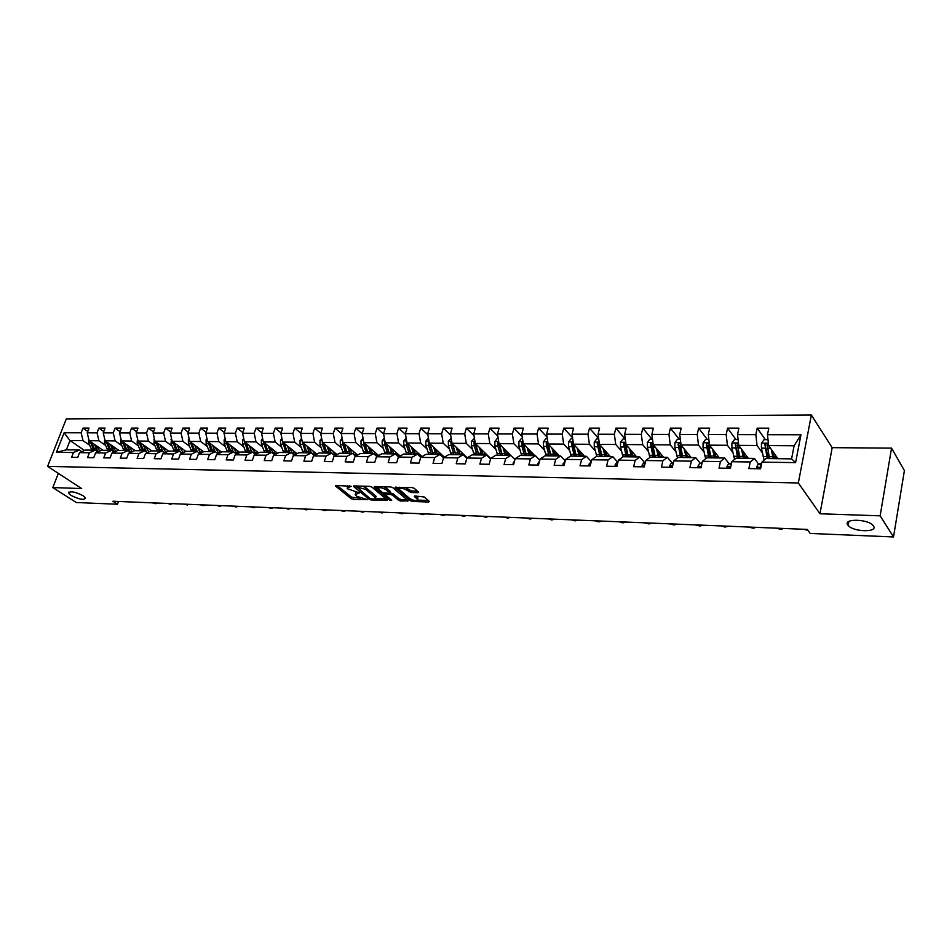 <?xml version="1.0" encoding="UTF-8"?>
<svg xmlns="http://www.w3.org/2000/svg" width="952" height="952" viewBox="0 0 952 952"><rect width="100%" height="100%" fill="white"/><g stroke="black" fill="none" stroke-linecap="round" stroke-linejoin="round"><path stroke-width="1.43" d="M351.288 486.317L335.973 485.401L335.556 486.079L351.145 498.658L353.275 499.383L367.424 499.574L357.131 496.468L355.144 494.647L359.344 492.91L347.813 488.888L347.099 488.09L351.288 486.317M847.816 525.028L848.184 525.492C853.266 532.037 878.315 532.632 873.472 526.004L873.032 525.433C867.677 518.792 842.639 518.483 847.816 525.028M70.924 495.349C79.064 499.407 83.954 500.324 85.597 498.098L83.252 495.813C75.113 491.732 70.198 490.804 68.52 493.017L70.924 495.349M417.976 492.708L418.702 492.232L414.263 488.328L412.037 487.555L395.068 487.567L410.419 500.704L412.597 501.454L428.709 502.025L429.269 501.359L424.235 496.992L415.072 495.992L414.346 496.456L417.547 499.395C416.762 501.168 414.168 500.907 409.765 498.586L399.281 489.483C400.054 487.674 402.672 487.936 407.123 490.292L411.014 492.493L417.976 492.708L418.249 491.779M819.981 513.771L880.148 515.829L893.511 536.952L904.4 470.574L891.548 448.13L832.179 447.666L811.366 415.048L798.335 482.973L819.981 513.771L832.179 447.666M58.346 473.382L52.812 487.567L81.646 488.555L47.6 466.385L798.335 482.973M52.812 487.567L76.243 502.513L117.465 504.251L118.5 501.466M893.511 536.952L810.2 533.441L807.26 529.419L112.883 501.24L117.465 504.251M371.923 487.115L369.733 486.353L354.12 485.913L353.68 486.591L369.138 499.276L371.28 500.014L387.452 500.133L371.923 487.115M374.743 486.496L390.665 486.948L392.878 487.721L408.241 500.835L400.744 501.049L398.567 500.3L392.438 495.135L390.26 494.374L385.084 494.671L391.688 500.264L389.82 500.193L374.267 487.186L374.743 486.496M811.366 415.048L66.307 418.88L47.6 466.385M765.337 439.681L757.209 428.162L755.864 434.659L737.514 434.612L738.883 428.162L727.566 428.15L726.186 434.576L708.288 434.528L709.68 428.15L698.637 428.15L697.221 434.493L679.74 434.445L681.168 428.15L670.386 428.15L668.947 434.421L651.87 434.374L653.334 428.15L642.79 428.15L641.327 434.35L624.655 434.302L626.13 428.15L615.837 428.15L614.349 434.267L598.046 434.231L599.558 428.138L589.502 428.138L587.979 434.195L572.057 434.148L573.592 428.138L563.762 428.138L562.215 434.124L546.638 434.088L548.197 428.138L538.594 428.138L537.023 434.052L521.791 434.017L523.374 428.138L513.973 428.138L512.378 433.993L497.491 433.945L499.098 428.138L489.899 428.138L488.281 433.922L473.715 433.886L475.334 428.126L466.337 428.126L464.707 433.862L450.451 433.815L452.093 428.126L443.287 428.126L441.633 433.791L427.674 433.755L429.34 428.126L420.713 428.126L419.047 433.731L405.385 433.695L407.063 428.126L398.614 428.126L396.936 433.672L383.561 433.636L385.251 428.126L376.98 428.126L375.278 433.612L362.177 433.577L363.878 428.114L355.774 428.114L354.073 433.553L341.232 433.517L342.946 428.114L335.009 428.114L333.283 433.493L320.705 433.457L322.442 428.114L314.66 428.114L312.922 433.446L300.594 433.41L302.331 428.114L294.715 428.114L292.966 433.386L280.888 433.35L282.637 428.114L275.164 428.114L273.402 433.327L261.55 433.303L263.311 428.114L255.981 428.114L254.22 433.279L242.593 433.243L244.366 428.102L237.179 428.102L235.406 433.231L224.006 433.196L225.791 428.102L218.734 428.102L216.949 433.172L205.775 433.148L207.56 428.102L200.646 428.102L198.849 433.124L187.877 433.1L189.674 428.102L182.879 428.102L181.082 433.077L170.325 433.053L172.122 428.102L165.458 428.102L163.649 433.029L153.082 433.005L154.89 428.102L148.357 428.102L146.537 432.981L136.172 432.958L137.981 428.102L131.554 428.102L129.746 432.934L119.559 432.91L121.38 428.091L115.061 428.091L113.252 432.886L103.244 432.862L105.065 428.091L98.877 428.091L97.044 432.851L87.227 432.815L89.048 428.091L82.967 428.091L81.134 432.803L64.117 432.755L56.43 452.307L66.366 449.832L79.421 449.998L81.848 451.641M757.209 428.162L768.799 428.162L767.479 434.695L800.965 434.778L795.586 462.612L761.909 462.137L760.565 468.8L748.879 468.598L750.247 461.982L731.802 461.72L730.422 468.289L719.022 468.098L720.426 461.565L702.433 461.315L701.005 467.801L689.891 467.622L691.319 461.161L673.754 460.911L672.302 467.325L661.438 467.146L662.901 460.768L645.753 460.518L644.278 466.861L633.675 466.682L635.163 460.375L618.419 460.137L616.908 466.397L606.543 466.23L608.066 459.995L591.704 459.768L590.169 465.956L580.042 465.79L581.589 459.626L565.607 459.411L564.036 465.516L554.147 465.361L555.718 459.269L540.093 459.054L538.511 465.1L528.836 464.933L530.431 458.912L515.151 458.697L513.544 464.683L504.084 464.528L505.702 458.567L490.756 458.364L489.138 464.278L479.891 464.124L481.522 458.233L466.908 458.031L465.254 463.874L456.21 463.731L457.864 457.9L443.561 457.71L441.895 463.493L433.041 463.338L434.719 457.579L420.713 457.388L419.035 463.112L410.372 462.958L412.061 457.269L398.352 457.079L396.651 462.731L388.178 462.589L389.88 456.96L376.468 456.77L374.755 462.375L366.449 462.232L368.162 456.651L355.025 456.472L353.299 462.017L345.159 461.875L346.897 456.353L334.021 456.175L332.284 461.66L324.311 461.53L326.06 456.067L313.458 455.889L311.697 461.315L303.89 461.185L305.651 455.782L293.287 455.615L291.526 460.982L283.875 460.851L285.648 455.508L273.533 455.33L271.76 460.649L264.251 460.53L266.036 455.234L254.16 455.068L252.375 460.328L245.021 460.209L246.818 454.961L235.168 454.806L233.371 460.018L226.16 459.899L227.968 454.699L216.544 454.544L214.735 459.709L207.667 459.59L209.476 454.437L198.278 454.282L196.469 459.399L189.531 459.28L191.34 454.187L180.356 454.033L178.536 459.102L171.729 458.983L173.55 453.937L162.768 453.795L160.936 458.805L154.26 458.697L156.092 453.699L145.501 453.557L143.669 458.519L137.124 458.412L138.956 453.461L128.568 453.319L126.723 458.233L120.285 458.126L122.13 453.223L111.931 453.081L110.087 457.96L103.768 457.852L105.612 452.997L95.605 452.854L93.748 457.686L87.548 457.591L89.393 452.771L79.563 452.628L77.707 457.424L71.614 457.317L73.471 452.545L56.43 452.307M748.308 458.317L738.728 445.369L757.042 445.5L762.397 452.938M758.649 464.195L754.4 458.4L736.039 458.174L731.802 461.72M757.042 445.5L755.864 434.659M738.728 445.369L737.514 434.612M750.247 461.982L754.4 458.4M719.414 457.96L709.538 445.155L727.423 445.286L732.873 452.545M731.148 464.862L730.838 466.04M729.077 463.743L724.71 458.031L706.789 457.805L702.433 461.315M727.423 445.286L726.186 434.576M709.538 445.155L708.288 434.528M720.426 461.565L724.71 458.031M691.2 457.615L681.049 444.953L698.494 445.072L704.052 452.164M700.22 463.303L695.722 457.662L678.229 457.448L673.754 460.911M698.494 445.072L697.221 434.493M681.049 444.953L679.74 434.445M691.319 461.161L695.722 457.662M663.639 457.269L653.215 444.751L670.267 444.87L675.896 451.795M672.029 462.874L667.423 457.317L650.335 457.103L645.753 460.518M670.267 444.87L668.947 434.421M653.215 444.751L651.87 434.374M662.901 460.768L667.423 457.317M636.709 456.936L626.035 444.56L642.683 444.679L648.407 451.45M644.504 462.458L639.78 456.972L623.096 456.758L618.419 460.137M642.683 444.679L641.327 434.35M626.035 444.56L624.655 434.302M635.163 460.375L639.78 456.972M610.387 456.603L599.462 444.37L615.742 444.489L621.549 451.117M617.61 462.053L612.791 456.639L596.487 456.436L591.704 459.768M615.742 444.489L614.349 434.267M599.462 444.37L598.046 434.231M608.066 459.995L612.791 456.639M584.635 456.27L573.509 444.179L589.419 444.298L595.286 450.808M591.251 461.577L586.408 456.305L570.474 456.103L565.607 459.411M589.419 444.298L587.979 434.195M573.509 444.179L572.057 434.148M581.589 459.626L586.408 456.305M551.077 455.865L548.138 444.001L563.679 444.108L569.617 450.498M546.638 434.088L548.126 444.001L559.478 455.972M565.238 460.851L560.621 455.984L545.044 455.794L540.093 459.054M563.679 444.108L562.215 434.124M555.718 459.269L560.621 455.984M534.857 455.663L523.314 443.822L538.523 443.93L544.52 450.201M539.796 460.173L535.417 455.675L520.185 455.484L515.151 458.697M538.523 443.93L537.023 434.052M523.314 443.822L521.791 434.017M530.431 458.912L535.417 455.675M490.756 458.364L495.873 455.175L510.772 455.365L514.937 459.518L499.038 443.644L513.913 443.751L519.982 449.915M513.913 443.751L512.378 433.993M499.038 443.644L497.491 433.945M505.702 458.567L510.772 455.365M490.72 458.495L475.286 443.477L489.84 443.584L495.968 449.63M490.613 458.912L486.662 455.068L472.085 454.877L466.908 458.031M489.84 443.584L488.281 433.922M475.286 443.477L473.715 433.886M481.522 458.233L486.662 455.068M467.301 457.793L452.045 443.311L466.29 443.406L472.466 449.368M466.825 458.328L463.077 454.77L448.808 454.592L443.561 457.71M466.29 443.406L464.707 433.862M452.045 443.311L450.451 433.815M457.864 457.9L463.077 454.77M444.429 457.186L429.304 443.144L443.239 443.251L449.463 449.106M443.537 457.769L439.991 454.485L426.032 454.306L420.713 457.388M443.239 443.251L441.633 433.791M429.304 443.144L427.674 433.755M434.719 457.579L439.991 454.485M422.045 456.615L407.028 442.989L420.677 443.085L426.948 448.856M420.832 457.317L417.392 454.199L403.731 454.033L398.352 457.079M420.677 443.085L419.047 433.731M407.028 442.989L405.385 433.695M412.061 457.269L417.392 454.199M400.126 456.067L385.227 442.835L398.59 442.93L404.897 448.606M398.638 456.912L395.27 453.925L381.895 453.759L376.468 456.77M398.59 442.93L396.936 433.672M385.227 442.835L383.561 433.636M389.88 456.96L395.27 453.925M378.658 455.556L363.866 442.68L376.956 442.775L383.311 448.368M376.909 456.52L373.612 453.652L360.499 453.497L355.025 456.472M376.956 442.775L375.278 433.612M363.866 442.68L362.177 433.577M368.162 456.651L373.612 453.652M357.631 455.056L342.946 442.525L355.762 442.62L362.153 448.13M355.632 456.139L352.395 453.39L339.555 453.235L334.021 456.175M355.762 442.62L354.073 433.553M342.946 442.525L341.232 433.517M346.897 456.353L352.395 453.39M337.008 454.592L322.442 442.382L335.009 442.466L341.423 447.904M334.771 455.782L331.605 453.128L319.027 452.973L313.458 455.889M335.009 442.466L333.283 433.493M322.442 442.382L320.705 433.457M326.06 456.067L331.605 453.128M316.814 454.14L302.343 442.24L314.66 442.323L321.11 447.69M314.338 455.425L311.233 452.878L298.904 452.724L293.287 455.615M314.66 442.323L312.922 433.446M302.343 442.24L300.594 433.41M305.651 455.782L311.233 452.878M297.012 453.699L282.649 442.097L294.715 442.18L301.201 447.464M294.323 455.08L291.276 452.628L279.186 452.486L273.533 455.33M294.715 442.18L292.966 433.386M282.649 442.097L280.888 433.35M285.648 455.508L291.276 452.628M277.591 453.283L263.335 441.954L275.176 442.037L281.673 447.262M274.688 454.747L271.701 452.39L259.848 452.236L254.16 455.068M275.176 442.037L273.402 433.327M263.335 441.954L261.55 433.303M266.036 455.234L271.701 452.39M258.551 452.89L244.39 441.823L256.005 441.906L262.526 447.059M255.445 454.425L252.518 452.152L240.892 452.01L235.168 454.806M256.005 441.906L254.22 433.279M244.39 441.823L242.593 433.243M246.818 454.961L252.518 452.152M239.868 452.509L225.814 441.68L237.203 441.764L243.748 446.857M236.572 454.116L233.704 451.914L222.304 451.772L216.544 454.544M237.203 441.764L235.406 433.231M225.814 441.68L224.006 433.196M227.968 454.699L233.704 451.914M221.542 452.14L207.595 441.549L218.77 441.633L225.326 446.655M218.067 453.807L215.247 451.688L204.061 451.545L198.278 454.282M218.77 441.633L216.949 433.172M207.595 441.549L205.775 433.148M209.476 454.437L215.247 451.688M203.573 451.783L189.71 441.43L200.67 441.502L207.25 446.464M199.908 453.521L197.135 451.462L186.164 451.319L180.356 454.033M200.67 441.502L198.849 433.124M189.71 441.43L187.877 433.1M191.34 454.187L197.135 451.462M185.926 451.438L172.169 441.3L182.927 441.383L189.519 446.286M182.094 453.223L179.381 451.236L168.611 451.105L162.768 453.795M182.927 441.383L181.082 433.077M172.169 441.3L170.325 433.053M173.55 453.937L179.381 451.236M168.599 451.105L154.938 441.181L165.505 441.252L172.11 446.095M164.601 452.95L161.935 451.022L151.368 450.891L145.501 453.557M165.505 441.252L163.649 433.029M154.938 441.181L153.082 433.005M156.092 453.699L161.935 451.022M151.749 450.891L138.028 441.062L148.405 441.133L155.021 445.917M147.441 452.676L144.823 450.808L134.446 450.677L128.568 453.319M148.405 441.133L146.537 432.981M138.028 441.062L136.172 432.958M138.956 453.461L144.823 450.808M135.196 450.689L121.428 440.943L131.614 441.014L138.242 445.738M130.591 452.402L128.02 450.593L117.834 450.474L111.931 453.081M131.614 441.014L129.746 432.934M121.428 440.943L119.559 432.91M122.13 453.223L128.02 450.593M118.952 450.486L105.125 440.824L115.121 440.895L121.761 445.572M114.05 452.152L111.527 450.391L101.531 450.272L95.605 452.854M115.121 440.895L113.252 432.886M105.125 440.824L103.244 432.862M105.612 452.997L111.527 450.391M102.983 450.284L89.107 440.705L98.937 440.776L105.577 445.405M97.806 451.891L95.331 450.189L85.501 450.07L79.563 452.628M98.937 440.776L97.044 432.851M89.107 440.705L87.227 432.815M89.393 452.771L95.331 450.189M84.549 450.486L69.984 440.574L83.026 440.657L89.678 445.238M83.026 440.657L81.134 432.803M66.366 449.832L69.984 440.574L64.117 432.755M73.471 452.545L79.421 449.998M880.148 515.829L891.548 448.13M761.909 462.137L766.015 458.543L791.576 458.864L794.123 445.762L768.633 445.584L777.903 458.685M795.586 462.612L791.576 458.864M794.123 445.762L800.965 434.778M768.633 445.584L767.479 434.695M87.763 431.435L82.967 428.091M103.756 431.542L98.877 428.091M120.035 431.649L115.061 428.091M136.612 431.756L131.554 428.102M153.498 431.875L148.357 428.102M170.705 431.994L165.458 428.102M188.222 432.125L182.879 428.102M206.084 432.267L200.646 428.102M224.279 432.41L218.734 428.102M242.831 432.565L237.179 428.102M261.752 432.732L255.981 428.114M281.03 432.898L275.164 428.114M300.701 433.077L294.715 428.114M320.764 433.279L314.66 428.114M341.244 433.481L335.009 428.114M362.212 433.767L355.774 428.114M383.632 434.088L376.98 428.126M405.516 434.433L398.614 428.126M427.865 434.814L420.713 428.126M450.689 435.207L443.287 428.126M474.001 435.647L466.337 428.126M497.837 436.111L489.899 428.138M522.196 436.623L513.973 428.138M547.102 437.182L538.594 428.138M572.58 437.789L563.762 428.138M598.641 438.444L589.502 428.138M625.167 439.003L615.837 428.15M651.906 439.134L642.79 428.15M679.264 439.265L670.386 428.15M707.276 439.396L698.637 428.15M735.956 439.538L727.566 428.15M347.599 485.734L347.432 487.007M355.643 492.315L355.465 493.588M337.067 485.437L351.597 497.182L360.463 498.146M375.552 498.669L386.203 499.026M355.179 485.948L356.417 486.96M356.786 486.96L370.03 498.574L373.434 499.157L375.588 497.813L365.675 489.423L356.786 486.96L357.083 485.996M375.385 497.527L376.04 496.313L375.374 495.575L374.921 497.063M362.617 486.151L366.139 487.924L375.374 495.575M407.016 499.74L401.185 499.538L400.744 501.049M389.796 492.838L392.89 493.612L399.019 498.788L401.185 499.538M385.108 494.374L383.525 493.041M378.158 488.543L375.754 486.531M386.012 489.697C381.621 487.388 379.051 487.103 378.265 488.864L382.395 492.481L389.07 493.374L389.761 492.934L386.012 489.697L386.464 488.186L383.692 486.758M378.729 486.615L378.563 487.9M390.118 491.767L389.57 492.708M386.464 488.186L390.022 491.184M404.921 487.353L411.466 490.958L417.512 491.149M399.709 487.21L399.578 488.483M417.702 498.848L417.5 497.313L417.047 498.836M416.012 496.028L417.5 497.313M417.583 500.097L428.233 500.466M396.746 487.127L399.162 489.185M88.655 438.801L88.572 442.609L91.868 450.153M94.331 444.31L98.056 451.783M96.616 445.893L99.686 451.07M90.166 441.43L93.784 450.177M94.998 450.189L91.63 442.442M152.189 502.834L155.771 503.715L156.687 503.013M104.649 438.789L104.47 442.74L107.754 450.344M110.313 444.453L114.133 452.117M112.586 446.036L115.775 451.379M106.088 441.502L109.706 450.367M110.944 450.391L107.564 442.525M120.928 438.765L120.654 442.87L123.927 450.546M126.592 444.584L130.234 452.152M128.853 446.19L132.161 451.7M122.308 441.561L125.914 450.57M127.175 450.593L123.796 442.609M167.861 503.465L170.468 504.322L172.431 503.656M183.795 504.12L187.461 505.012L188.448 504.31M137.504 438.741L137.124 443.001L140.384 450.748M143.157 444.727L146.501 451.998M145.406 446.345L148.857 452.033M138.814 441.621L142.419 450.784M143.692 450.796L140.313 442.692M154.379 438.717L153.903 443.144L157.151 450.962M167.243 451.736L168.111 450.748M160.019 444.87L163.101 451.867M162.268 446.5L165.85 452.367M155.628 441.68L159.222 450.986M160.519 450.998L157.139 442.775M171.574 438.682L171.003 443.287L174.228 451.177M183.605 452.521L185.188 450.891M177.203 445.012L180.047 451.736M179.44 446.666L183.189 452.712M172.752 441.74L176.334 451.2M177.655 451.212L174.275 442.858M200.003 504.774L203.716 505.679L204.739 504.965M216.497 505.441L220.257 506.357L221.304 505.643M233.276 506.119L236.001 507L238.19 506.369M189.103 438.658L188.341 439.645L188.413 443.43L191.614 451.391M200.67 452.95L202.574 451.034M194.708 445.167L197.35 451.617M196.933 446.821L200.848 453.069M190.198 441.787L193.756 451.415M195.112 451.438L191.733 442.942M250.352 506.821L254.208 507.749L255.338 507.023M206.953 438.61L206.072 439.753L206.144 443.572L209.333 451.617M218.401 453.14L220.281 451.177M212.546 445.31L215.093 451.688M214.759 446.988L218.853 453.438M207.976 441.847L211.522 451.641M212.903 451.653L209.523 443.025M267.738 507.523L271.641 508.463L272.819 507.725M225.148 438.563L224.148 439.86L224.22 443.727L227.397 451.831M236.477 453.319L238.333 451.319M230.717 445.465L233.252 451.914M232.919 447.154L237.215 453.807M226.088 441.895L229.61 451.867M231.027 451.879L227.659 443.096M285.433 508.237L288.242 509.142L290.61 508.451M243.7 438.515L242.581 439.979L242.641 443.87L245.794 452.069M254.898 453.509L256.719 451.462M249.245 445.619L251.768 452.14M251.435 447.321L255.945 454.175M244.557 441.942L248.055 452.093M258.159 452.593L256.992 453.664M249.495 452.117L246.128 443.18M303.462 508.975L306.294 509.879L308.722 509.189M262.609 438.467L261.36 440.098L261.419 444.025L264.549 452.295M273.676 453.688L275.461 451.593M268.131 445.774L270.642 452.378M270.297 447.5L271.153 449.832L275.068 454.556M263.383 441.99L266.858 452.331M276.949 452.771L274.819 454.449M268.321 452.343L264.965 443.263M321.812 509.713L324.68 510.641L327.167 509.939M281.899 438.408L280.507 440.217L280.566 444.191L283.672 452.533M289.539 447.666L292.8 453.866L294.561 451.724M287.385 445.929L289.884 452.617M293.299 454.259L294.596 454.937M282.589 441.799L286.028 452.569M296.084 452.962L293.978 454.675M287.516 452.581L284.184 443.334M340.495 510.474L343.41 511.402L345.957 510.7M301.57 438.337L300.035 440.336L300.094 444.346L303.176 452.783M312.494 453.914L314.041 451.855M307.02 446.083L309.507 452.854M309.162 447.845L311.447 453.057M302.2 441.538L305.568 452.807M315.612 453.14L313.648 454.854M307.091 452.831L303.771 443.406M314.279 455.234L316.492 453.866M303.938 444.12L303.652 443.311M359.547 511.248L362.474 512.188L365.104 511.474M321.645 438.265L319.955 440.455L320.015 444.513L323.061 453.033M332.545 453.925L333.902 451.986M327.06 446.25L329.523 453.104M329.178 448.023L331.332 453.128M322.24 441.359L322.466 444.536L325.513 453.057M335.509 453.33L333.795 454.961M326.346 451.296L323.561 443.323M327.06 453.081L323.751 443.477M334.378 455.449L336.425 454.092M378.944 512.033L381.919 512.985L384.608 512.271M342.113 438.182L340.269 440.586L340.328 444.679L343.351 453.283M353.002 453.902L354.168 452.105M347.492 446.405L349.943 453.366M349.598 448.202L351.728 453.39M342.708 441.312L342.827 444.703L345.85 453.307M355.81 453.509L354.334 455.044M346.873 451.962L343.886 443.334M347.432 453.33L344.148 443.549M354.989 455.603L356.75 454.306M398.709 512.842L401.72 513.794L404.493 513.068M363.01 438.098L361.01 440.716L361.058 444.846L364.045 453.533M373.85 453.866L374.838 452.224M368.341 446.571L370.78 453.616M370.423 448.392L372.553 453.64M376.802 456.27L377.575 456.151M363.616 441.3L363.616 444.87L366.603 453.568M376.528 453.699L375.267 455.104M367.793 452.593L364.628 443.346M368.21 453.592L364.949 443.62M376.004 455.734L377.48 454.532M418.868 513.652L423.212 514.675L424.759 513.89M384.346 438.003L382.168 440.847L382.216 445.024L385.179 453.807M395.02 453.925L395.925 452.343M389.63 446.738L392.034 453.89M391.688 448.57L393.795 453.914M398.233 456.543L399.959 455.913M384.953 441.323L384.822 445.048L387.773 453.83M397.662 453.878L396.627 455.127M389.154 453.2L385.81 443.346M389.428 453.854L386.191 443.68M397.424 455.829L398.65 454.758M439.407 514.485L443.822 515.52L445.417 514.735M406.135 437.956L403.767 440.978L403.815 445.203L406.742 454.068M416.476 454.187L417.452 452.45M411.359 446.916L413.751 454.152M413.394 448.761L415.488 454.175M420.237 456.781L421.593 456.198M406.742 441.371L406.48 445.227L409.396 454.104M419.225 454.056L418.416 455.127M410.931 453.795L407.444 443.358L406.195 442.24M411.074 454.128L407.873 443.751M419.285 455.913L420.248 454.973M460.363 515.341L463.469 516.329L466.48 515.591M428.424 438.063L425.83 441.121L425.877 445.381L428.757 454.342M438.384 454.461L439.431 452.545M433.541 447.083L435.909 454.437M435.552 448.951L437.634 454.449M442.68 456.984L443.68 456.484M429.007 441.442L428.59 445.405L431.47 454.378M441.252 454.235L440.657 455.092M433.172 454.366L429.542 443.525L428.317 442.382M433.184 454.401L430.007 443.799M441.585 455.96L442.299 455.199M481.724 516.21L486.258 517.257L487.971 516.46M451.188 438.17L448.356 441.264L448.392 445.572L451.236 454.628M460.744 454.747L461.875 452.64M456.198 447.25L458.543 454.711M458.186 449.142L460.244 454.735M465.576 457.15L466.23 456.781M451.748 441.538L450.891 442.537L451.165 445.595L454.009 454.663M463.731 454.401L463.338 455.02M455.71 454.675L452.105 443.692L450.891 442.537M455.758 454.675L452.628 443.858M503.513 517.091L508.118 518.15L509.891 517.352M474.441 438.289L471.359 441.407L471.395 445.762L474.203 454.913M483.592 455.02L484.782 452.724M479.344 447.428L481.664 454.997M481.307 449.332L483.342 455.02M474.988 441.668L473.965 442.692L474.239 445.786L477.035 454.949M478.713 454.961L475.167 443.858L473.965 442.692M478.82 454.961L475.726 443.906M465.504 463.005L466.04 461.077M525.742 517.995L530.419 519.066L532.251 518.257M498.205 438.396L497.265 438.396L494.873 441.549L494.909 445.952L497.658 455.199M504.929 449.534L506.94 455.318L508.19 452.783M503.001 447.607L505.286 455.294M498.753 441.823L497.539 442.858L497.801 445.976L500.55 455.234M510.141 454.735L509.796 455.353M502.216 455.258L498.717 444.037L497.539 442.858M502.382 455.258L499.336 443.941M489.209 463.993L490.066 460.875M548.435 518.911L551.708 519.935L555.064 519.185M522.493 438.515L521.315 438.503L518.888 441.704L518.923 446.155L521.636 455.496M530.907 455.342L532.108 452.843M527.17 447.773L529.431 455.591M529.074 449.725L531.061 455.615M523.029 442.025L521.636 443.025L521.886 446.179L524.588 455.532M534.096 454.889L533.691 455.651M526.218 455.556L522.791 444.215L521.636 443.025M526.468 455.556L523.469 443.977M513.378 464.683L513.08 463.267L514.556 460.923M571.593 519.851L574.901 520.887L578.364 520.125M547.329 438.634L545.889 438.622L543.449 441.847L543.485 446.357L546.139 455.806M555.421 455.342L556.551 452.878M551.874 447.952L554.112 455.901M553.743 449.927L555.706 455.925M547.876 442.299L546.258 443.192L546.507 446.381L549.161 455.841M558.586 455.032L558.11 455.948M550.768 455.865L547.4 444.394L546.258 443.192M538.035 465.088L537.725 463.66L539.546 461.113M595.226 520.815L598.582 521.863L602.14 521.089M572.723 438.753L571.021 438.741L568.558 442.014L568.582 446.559L571.2 456.115M580.47 455.294L581.541 452.902M577.138 448.13L579.34 456.222M578.971 450.118L580.91 456.234M573.294 442.74L571.438 443.358L574.282 456.151M580.494 455.246L583.564 455.282L583.076 456.27M575.865 456.175L572.557 444.572L571.438 443.358M576.246 456.175L573.39 443.406M563.251 465.504L562.918 464.064L565.095 461.399M619.359 521.791L622.763 522.85L626.428 522.077M598.701 438.884L596.726 438.872L594.238 442.168L594.262 446.774L596.809 456.436M606.091 455.187L607.078 452.902M602.985 448.309L605.151 456.543M604.782 450.32L606.686 456.555M601.973 456.496L599.201 443.323L597.19 443.537L599.974 456.472M606.234 455.556L609.078 455.591L608.59 456.579M601.521 456.496L598.284 444.762L597.19 443.537M589.05 465.933L588.681 464.481L591.228 461.684M644.016 522.791L649.062 523.933L651.227 523.088M625.286 439.003L623.013 438.991L620.502 442.335L620.526 446.988L623.036 456.805M632.307 455.02L633.211 452.878M629.415 448.487L631.545 456.865M631.176 450.522L633.056 456.889M628.296 456.829L625.595 443.549L623.536 443.715L626.249 456.805M632.616 455.877L635.163 455.913L634.698 456.912M627.761 456.817L624.607 444.953L623.536 443.715M615.432 466.373L615.052 464.897L616.837 462.244L617.979 461.958M669.197 523.814L674.325 524.968L676.574 524.112M652.489 439.134L649.918 439.122L647.384 442.502L647.396 447.214L649.942 457.4M659.141 454.77L659.95 452.831M656.463 448.654L658.558 457.21M658.177 450.712L660.033 457.222M655.238 457.162L652.596 443.775L650.49 443.906L653.143 457.138M659.593 456.198L661.854 456.234L661.39 457.246M654.619 457.15L651.537 445.155L650.49 443.906M663.104 456.627L662.854 457.257M661.854 456.234L662.152 455.484M642.433 466.825L642.029 465.326L643.778 462.648L645.361 462.232M694.924 524.861L700.136 526.028L702.457 525.159M680.335 439.265L677.455 439.253L674.897 442.668L674.908 447.44L677.479 458.031M686.618 454.425L687.32 452.771M684.155 448.832L686.202 457.543M685.833 450.915L687.641 457.567M682.798 457.507L680.24 444.025C679.657 442.632 678.931 442.656 678.086 444.084L680.656 457.484M687.225 456.532L689.165 456.555L688.712 457.579M682.096 457.495L679.109 445.357L678.086 444.084M690.486 456.71L690.14 457.603M689.165 456.555L689.557 455.556M670.077 467.289L669.649 465.778L671.362 463.065L673.397 462.505M721.223 525.92L724.817 527.039L728.923 526.242M708.859 439.407L705.646 439.396L703.064 442.847L703.064 447.666L705.67 458.709M714.75 453.997L715.368 452.712M712.501 448.999L714.512 457.9M714.131 451.105L715.904 457.924M711.025 457.852L708.538 444.275C707.967 442.811 707.229 442.811 706.336 444.286L708.823 457.829M715.499 456.877L717.106 456.889L716.666 457.924M710.24 457.852L707.336 445.572L706.336 444.286M718.498 456.77L718.058 457.948M717.106 456.889L717.594 455.603M698.387 467.753L697.923 466.23L699.601 463.481L702.112 462.767M748.105 527.015L753.496 528.205L755.983 527.337M738.074 439.55L734.516 439.526L731.898 443.025L731.898 447.904L734.551 459.423M743.572 453.521L744.095 452.628M741.537 449.165L743.488 458.257M743.107 451.296L744.845 458.281M739.918 458.221L737.514 444.489C736.955 443.001 736.205 442.989 735.265 444.453L737.681 458.186M744.452 457.222L745.725 457.234L745.297 458.281M739.038 458.209L735.265 444.477L736.229 445.75M747.189 456.805L746.642 458.305M745.725 457.234L746.308 455.615M747.522 458.317L747.808 457.638M727.376 468.241L726.888 466.694L728.518 463.91L731.529 463.017M775.594 528.134L781.068 529.336L783.651 528.455M768.002 439.693L764.087 439.669L761.445 443.215L761.445 448.154L764.147 460.185M771.275 449.32L773.179 458.626M772.798 451.474L774.5 458.65M769.525 458.59L767.217 444.691C766.657 443.204 765.896 443.168 764.908 444.596L767.229 458.555M774.119 457.579L775.023 457.591L774.607 458.65M768.55 458.578L764.908 444.596M776.558 456.793L775.904 458.662M775.023 457.591L775.713 455.591M776.891 458.674L777.248 457.769M757.078 468.741L756.566 467.17L758.149 464.35L761.683 463.255M803.714 529.276L808.01 530.442M761.41 464.635L760.957 466.861M349.491 485.782L349.194 486.746M357.535 492.386L357.25 493.326M353.727 497.92L353.275 499.383M351.597 497.182L351.145 498.658M335.77 485.401L335.556 486.079M387.024 499.717L386.774 500.562M371.566 499.098L371.28 500.014M369.483 498.134L369.138 499.276M353.882 485.925L353.68 486.591M366.139 487.924L365.675 489.423M358.987 486.055L358.69 487.019M407.789 500.407L407.527 501.287M399.019 498.788L398.567 500.3M392.89 493.612L392.438 495.135M390.713 492.862L390.26 494.374M386.06 493.279L385.774 494.231M390.177 499.003L389.82 500.193M374.469 486.508L374.267 487.186M411.466 490.958L411.014 492.493M409.241 490.197L408.789 491.732M407.575 488.757L407.123 490.292M414.727 496.016L414.536 496.67M428.971 501.109L428.709 502.025M412.978 500.157L412.597 501.454M410.836 499.3L410.419 500.704M395.473 487.103L395.27 487.781M93.094 448.785L91.178 448.773M96.235 448.82L94.307 448.808M90.488 442.62L88.572 442.609M109.016 448.975L107.064 448.951M112.217 449.011L110.254 448.987M106.422 442.751L104.47 442.74M125.224 449.165L123.236 449.142M128.484 449.201L126.485 449.177M122.641 442.882L120.654 442.87M141.729 449.356L139.706 449.332M145.049 449.392L143.014 449.368M139.159 443.025L137.124 443.001M154.533 439.36L153.891 439.36M158.532 449.558L156.473 449.534M161.911 449.594L159.841 449.57M155.973 443.156L153.903 443.144M171.753 439.467L170.979 439.467M175.656 449.749L173.55 449.725M179.095 449.796L176.977 449.772M173.097 443.299L171.003 443.287M189.305 439.574L188.389 439.574M193.089 449.963L190.947 449.927M196.588 449.998L194.446 449.975M190.555 443.442L188.413 443.43M207.191 439.693L206.132 439.681M210.844 450.165L208.666 450.141M214.414 450.201L212.225 450.177M208.333 443.596L206.144 443.572M225.41 439.8L224.208 439.788M228.944 450.379L226.731 450.355M232.585 450.415L230.36 450.391M226.445 443.739L224.22 443.727M228.504 443.763L227.849 443.751M243.998 439.919L242.629 439.907M247.401 450.593L245.128 450.57M251.102 450.629L248.829 450.605M244.914 443.894L242.641 443.87M247.068 443.918L246.342 443.906M262.942 440.038L261.407 440.026M266.203 450.808L263.894 450.784M269.987 450.855L267.667 450.832M263.728 444.048L261.419 444.025M265.989 444.072L265.191 444.06M282.256 440.157L280.566 440.145M285.374 451.034L283.018 451.01M289.229 451.081L286.861 451.058M282.923 444.203L280.566 444.191M285.291 444.227L284.422 444.215M301.951 440.276L300.094 440.264M304.926 451.26L302.522 451.236M308.865 451.308L306.449 451.284M302.498 444.37L300.094 444.346M304.961 444.394L304.021 444.382M322.05 440.395L320.003 440.383M324.87 451.498L322.419 451.462M328.88 451.545L326.417 451.51M322.466 444.536L320.015 444.513M325.037 444.56L324.013 444.548M342.565 440.526L340.328 440.514M345.219 451.736L342.72 451.7M353.93 452.533L354.668 452.533M349.301 451.783L346.802 451.748M342.827 444.703L340.328 444.679M345.517 444.727L344.41 444.715M363.485 440.657L361.058 440.645M365.973 451.974L363.426 451.95M374.541 452.771L375.481 452.783M370.149 452.022L367.591 451.998M363.616 444.87L361.058 444.846M366.413 444.893L365.235 444.882M384.858 440.788L382.228 440.776M387.155 452.224L384.548 452.188M395.556 453.033L396.722 453.045M391.415 452.271L388.809 452.248M384.822 445.048L382.216 445.024M387.75 445.072L386.476 445.06M385.203 442.668L384.537 442.085M406.671 440.919L403.827 440.907M408.789 452.474L406.123 452.45M417.012 453.283L418.404 453.307M413.132 452.533L410.467 452.498M406.48 445.227L403.815 445.203M409.527 445.25L408.158 445.238M428.947 441.062L425.889 441.038M430.863 452.735L428.15 452.7M438.92 453.545L440.538 453.568M435.302 452.783L432.577 452.759M428.59 445.405L425.877 445.381M431.768 445.429L430.304 445.417M451.688 441.204L448.404 441.181M453.414 452.997L450.641 452.962M461.28 453.818L463.136 453.842M457.948 453.057L455.163 453.021M451.165 445.595L448.392 445.572M454.485 445.619L452.926 445.607M474.941 441.347L471.418 441.323M476.44 453.271L473.608 453.235M484.104 454.092L486.222 454.116M481.081 453.319L478.237 453.283M474.239 445.786L471.395 445.762M477.69 445.81L476.024 445.798M498.693 441.49L494.933 441.466M499.978 453.545L497.087 453.509M507.428 454.378L509.808 454.401M504.715 453.592L501.811 453.568M497.801 445.976L494.909 445.952M501.406 446.012L499.633 445.988M522.969 441.645L518.947 441.621M524.028 453.818L521.065 453.783M531.252 454.663L533.905 454.687M528.86 453.878L525.897 453.842M521.886 446.179L518.923 446.155M525.635 446.202L523.767 446.19M513.104 463.35L513.902 463.362M547.805 441.799L543.509 441.776M548.602 454.116L545.579 454.08M555.599 454.949L558.538 454.985M553.552 454.163L550.518 454.128M546.507 446.381L543.485 446.357M550.423 446.417L548.423 446.393M537.737 463.743L538.856 463.755M573.187 441.954L568.618 441.93M573.735 454.401L570.641 454.366M578.792 454.461L575.698 454.425M571.676 446.583L568.582 446.559M575.758 446.619L573.639 446.607M562.929 464.148L564.381 464.171M599.153 442.121L594.298 442.085M599.439 454.699L596.273 454.663M604.615 454.758L601.438 454.723M597.428 446.797L594.262 446.774M601.664 446.833L599.427 446.821M588.705 464.564L590.502 464.588M590.514 461.863L591.18 461.863M625.726 442.275L620.573 442.252M625.726 455.008L622.489 454.973M631.021 455.068L627.773 455.032M623.762 447.012L620.526 446.988M628.189 447.047L625.821 447.035M615.075 464.981L617.241 465.016M616.837 462.244L617.908 462.267M652.917 442.454L647.443 442.418M652.632 455.33L649.323 455.282M658.046 455.389L654.726 455.353M650.716 447.238L647.396 447.214M655.321 447.273L652.81 447.262M642.053 465.421L644.599 465.457M643.778 462.648L645.254 462.672M680.751 442.62L674.956 442.585M680.156 455.651L676.777 455.603M686.963 453.557L687.963 453.568M685.714 455.71L682.31 455.675M678.3 447.464L674.908 447.44M683.096 447.511L680.442 447.488M669.673 465.861L672.624 465.909M671.362 463.065L673.266 463.088M709.264 442.799L703.123 442.763M708.347 455.972L704.873 455.937M714.797 453.854L716.261 453.878M714.024 456.044L710.537 455.996M706.539 447.702L703.064 447.666M711.537 447.737L708.74 447.714M697.947 466.313L701.327 466.373M699.601 463.481L701.945 463.517M738.466 442.977L731.969 442.942M737.205 456.317L733.659 456.27M743.702 454.175L745.249 454.187M743.024 456.377L739.454 456.341M735.468 447.94L731.898 447.904M740.668 447.975L737.717 447.952M726.912 466.777L730.731 466.837M728.518 463.91L731.338 463.945M768.383 443.168L761.517 443.12M766.776 456.662L763.135 456.615M773.393 454.485L774.94 454.509M772.738 456.734L769.073 456.686M765.087 448.178L761.445 448.154M770.501 448.225L767.395 448.202M765.836 446L764.908 444.679M756.59 467.253L760.862 467.325M758.149 464.35L761.457 464.397M761.017 466.575L760.577 465.98M848.898 521.422L848.184 525.492M68.901 492.041L68.52 493.017M356.714 485.984L356.393 487.019M376.04 496.313L375.588 497.813M385.5 493.267L385.191 494.314M390.225 491.41L389.761 492.934M417.987 497.872L417.547 499.395"/></g></svg>
